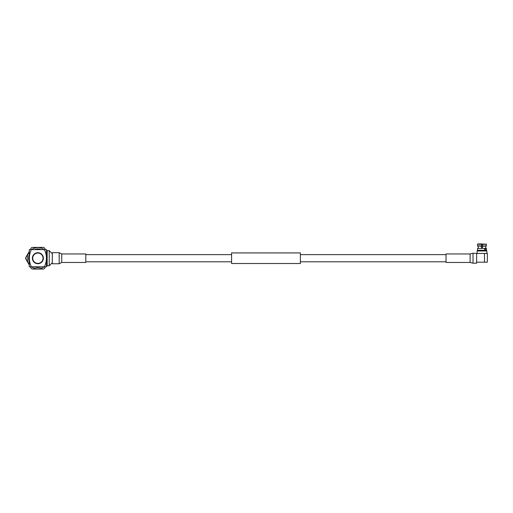 <?xml version="1.0" encoding="UTF-8"?>
<svg xmlns="http://www.w3.org/2000/svg" width="513" height="513" viewBox="0 0 513 513"><rect width="100%" height="100%" fill="white"/><g stroke="black" fill="none" stroke-linecap="round" stroke-linejoin="round"><path stroke-width="0.77" d="M300.381 258.219L300.381 263.515L231.587 263.515L231.587 252.922L300.381 252.922L300.381 258.219M477.885 243.944L477.539 244.291L477.885 243.944L481.54 243.944L481.54 244.291L477.539 244.291L477.539 245.932L481.54 245.932L481.54 244.291L482.432 244.291L482.432 245.932L482.432 243.944L486.427 244.291L482.021 244.278M481.951 244.278L481.54 244.278M485.458 250.28L486.452 250.28L486.452 248.388L485.458 248.388L485.458 250.28M477.52 250.28L484.714 250.28L484.714 248.388L477.52 248.388L477.52 250.28L486.452 250.28L486.863 250.953L477.109 250.953L477.52 250.28M485.458 248.388L485.016 248.388L485.016 250.28M485.734 248.388L485.734 246.278M482.432 246.278L482.432 245.932L486.427 245.932L482.432 246.278L482.432 248.388M476.622 262.175L487.35 262.175L487.35 253.441L476.622 253.441L476.622 263.207L473.031 263.207L470.107 262.483L470.107 253.954L473.031 253.236L473.031 263.207M484.464 262.175L484.464 253.441M486.08 246.278L486.427 245.932L486.08 243.944M481.54 245.932L481.54 246.278L477.539 245.932L477.885 246.278M481.54 248.388L481.54 246.278M478.231 246.278L478.231 248.388M470.107 253.954L446.028 253.954L446.028 262.483L470.107 262.483M473.031 253.236L476.622 253.441M37.404 263.701A5.502 5.502 0 0 0 37.661 263.72L37.879 263.336L38.097 263.72A5.502 5.502 0 0 0 38.347 263.701L38.52 263.297L38.783 263.65A5.502 5.502 0 0 0 39.033 263.599L39.148 263.175L39.456 263.49A5.502 5.502 0 0 0 39.7 263.413L39.764 262.977L40.104 263.252A5.502 5.502 0 0 0 40.335 263.143L40.341 262.707L40.719 262.932A5.502 5.502 0 0 0 40.931 262.797L40.886 262.361L41.29 262.541A5.502 5.502 0 0 0 41.482 262.38L41.38 261.951L41.803 262.079A5.502 5.502 0 0 0 41.976 261.893L41.822 261.483L42.252 261.553A5.502 5.502 0 0 0 42.399 261.354L42.201 260.963L42.637 260.982A5.502 5.502 0 0 0 42.759 260.758L42.508 260.399L42.945 260.36A5.502 5.502 0 0 0 43.041 260.129L42.746 259.802L43.175 259.713A5.502 5.502 0 0 0 43.239 259.469L42.906 259.18L43.323 259.033A5.502 5.502 0 0 0 43.355 258.783L42.983 258.539L43.381 258.347A5.502 5.502 0 0 0 43.381 258.097L42.983 257.898L43.355 257.654A5.502 5.502 0 0 0 43.323 257.404L42.906 257.263L43.239 256.975A5.502 5.502 0 0 0 43.175 256.731L42.746 256.641L43.041 256.314A5.502 5.502 0 0 0 42.945 256.077L42.508 256.038L42.759 255.679A5.502 5.502 0 0 0 42.637 255.461L42.201 255.48L42.399 255.089A5.502 5.502 0 0 0 42.252 254.884L41.822 254.961L41.976 254.544A5.502 5.502 0 0 0 41.803 254.365L41.38 254.493L41.482 254.063A5.502 5.502 0 0 0 41.29 253.903L40.886 254.082L40.931 253.64A5.502 5.502 0 0 0 40.719 253.505L40.341 253.736L40.335 253.294A5.502 5.502 0 0 0 40.104 253.191L39.764 253.46L39.7 253.024A5.502 5.502 0 0 0 39.456 252.947L39.148 253.262L39.033 252.838A5.502 5.502 0 0 0 38.783 252.794L38.52 253.14L38.347 252.736A5.502 5.502 0 0 0 38.097 252.723L37.879 253.101L37.661 252.723A5.502 5.502 0 0 0 37.404 252.736L37.237 253.14L36.968 252.794A5.502 5.502 0 0 0 36.724 252.838L36.603 253.262L36.295 252.947A5.502 5.502 0 0 0 36.057 253.024L35.993 253.46L35.647 253.191A5.502 5.502 0 0 0 35.423 253.294L35.41 253.736L35.038 253.505A5.502 5.502 0 0 0 34.826 253.64L34.871 254.082L34.467 253.903A5.502 5.502 0 0 0 34.275 254.063L34.377 254.493L33.954 254.365A5.502 5.502 0 0 0 33.781 254.544L33.935 254.961L33.499 254.884A5.502 5.502 0 0 0 33.351 255.089L33.557 255.48L33.114 255.461A5.502 5.502 0 0 0 32.999 255.679L33.249 256.038L32.806 256.077A5.502 5.502 0 0 0 32.717 256.314L33.012 256.641L32.582 256.731A5.502 5.502 0 0 0 32.518 256.975L32.851 257.263L32.434 257.404A5.502 5.502 0 0 0 32.402 257.654L32.768 257.898L32.377 258.097A5.502 5.502 0 0 0 32.377 258.347L32.768 258.539L32.402 258.783A5.502 5.502 0 0 0 32.434 259.033L32.851 259.18L32.518 259.469A5.502 5.502 0 0 0 32.582 259.713L33.012 259.802L32.717 260.129A5.502 5.502 0 0 0 32.806 260.36L33.249 260.399L32.999 260.758A5.502 5.502 0 0 0 33.114 260.982L33.557 260.963L33.351 261.354A5.502 5.502 0 0 0 33.499 261.553L33.935 261.483L33.781 261.893A5.502 5.502 0 0 0 33.954 262.079L34.377 261.951L34.275 262.38A5.502 5.502 0 0 0 34.467 262.541L34.871 262.361L34.826 262.797A5.502 5.502 0 0 0 35.038 262.932L35.41 262.707L35.423 263.143A5.502 5.502 0 0 0 35.647 263.252L35.993 262.977L36.057 263.413A5.502 5.502 0 0 0 36.295 263.49L36.603 263.175L36.724 263.599A5.502 5.502 0 0 0 36.968 263.65L37.237 263.297L37.404 263.701M35.461 266.818A8.933 8.933 0 0 0 40.296 266.818M40.296 249.619A8.933 8.933 0 0 0 35.461 249.619M34.397 249.619A9.279 9.279 0 0 1 41.361 249.619M41.361 266.818A9.279 9.279 0 0 1 34.397 266.818M37.879 252.717A5.502 5.502 0 0 0 32.377 258.219A5.502 5.502 0 0 0 37.879 263.72A5.502 5.502 0 0 0 43.381 258.219A5.502 5.502 0 0 0 37.879 252.717M49.229 265.785L49.229 250.652L52.288 253.717L52.288 262.727L49.229 265.785L47.164 265.785L46.478 266.478M49.229 250.652L47.164 250.652L46.478 249.966M44.189 249.619A10.664 10.664 0 0 0 31.569 249.619M29.279 251.909A10.664 10.664 0 0 0 29.279 264.535M31.569 266.818A10.664 10.664 0 0 0 44.189 266.818M30.331 249.619L31.344 247.875A12.235 12.235 0 0 1 32.184 247.388L43.567 247.388A12.235 12.235 0 0 1 44.413 247.875L45.42 249.619M29.279 264.99L25.65 258.706A12.235 12.235 0 0 1 25.65 257.731L29.279 251.447M45.42 266.818L44.413 268.568A12.235 12.235 0 0 1 43.567 269.056L32.184 269.056A12.235 12.235 0 0 1 31.344 268.568L30.331 266.818M29.279 261.701A9.279 9.279 0 0 1 29.279 254.737M29.279 255.801A8.933 8.933 0 0 0 29.279 260.642M47.164 250.652L47.164 265.785M46.478 249.619L46.478 266.818L44.419 266.818C47.068 261.053 47.068 255.32 44.419 249.619L46.478 249.619M29.279 266.818L29.279 249.619L31.338 249.619C28.69 255.32 28.69 261.053 31.338 266.818L29.279 266.818M44.419 249.619L31.338 249.619M31.338 266.818L44.419 266.818M85.806 262.483L61.727 262.483L61.727 253.954L85.806 253.954L85.806 262.483M61.727 262.483L59.181 263.759L52.3 263.759L52.3 252.685L59.181 252.685L61.727 253.954M59.181 263.759L59.181 252.685M231.587 261.797L85.806 261.797M446.028 261.797L300.381 261.797M446.028 254.64L300.381 254.64M231.587 254.64L85.806 254.64M477.109 253.441L477.109 250.953M486.863 253.441L486.863 250.953"/></g></svg>
